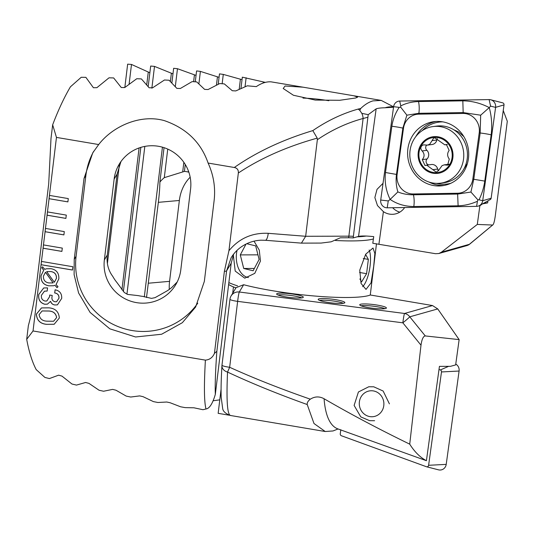 <?xml version="1.0" encoding="UTF-8"?>
<svg xmlns="http://www.w3.org/2000/svg" width="534" height="534" viewBox="0 0 534 534"><rect width="100%" height="100%" fill="white"/><g stroke="black" fill="none" stroke-linecap="round" stroke-linejoin="round"><path stroke-width="0.8" d="M393.591 106.773L390.494 106.827A151.115 50.63 89.1 0 0 386.015 107.488A151.115 50.63 89.1 0 0 385.141 107.761C380.822 107.855 377.825 108.215 376.15 108.849L368.213 114.663L361.825 113.348L359.803 110.404L360.744 108.475C364.755 104.591 368.834 102.061 372.972 100.886L381.243 100.412L393.451 106.78M385.141 107.761L393.511 107.241M503.242 110.558L507.3 121.238L495.338 215.516C494.511 221.436 493.61 224.614 492.635 225.041L477.296 224.434L479.872 205.764L482.295 204.008M392.637 207.726A16.788 15.86 -97.4 0 0 399.799 212.152M383.025 183.322L377.011 189.37L374.861 197.567L377.478 205.563L383.405 211.664A16.788 15.86 -97.4 0 0 389.5 214.107A16.788 15.86 -97.4 0 0 393.945 214.194A16.788 15.86 -97.4 0 0 404.679 207.526M355.771 97.976L339.691 100.292L315.267 100.072L293.413 95.252L283.2 88.497L285.076 86.014L303.032 87.182L353.888 95.786L357.633 97.141L355.771 97.976M328.797 100.719A29.383 4.125 6.9 0 0 302.998 98.102M214.448 353.354L216.857 351.312C215.462 370.743 214.948 385.094 215.329 394.359C212.612 403.631 209.508 408.503 206.011 408.971C204.148 402.222 203.941 385.942 205.39 360.13C209.615 359.776 212.639 357.52 214.448 353.354L224.38 271.312L228.932 250.74C239.098 238.398 252.202 232.59 268.248 233.318L305.662 236.282L301.423 243.13L321.141 243.07L331.187 241.809L340.291 237.804L348.555 237.777A16.961 2.383 -173.1 0 1 353.201 237.93L368.213 114.663M303.032 87.182L271.205 81.862A167.903 52.966 99.6 0 0 264.65 82.563A167.903 52.966 99.6 0 0 256.307 86.621L247.315 85.814L235.761 90.927L232.303 90.733L224.333 83.905L219.734 83.551L208.073 89.532L204.615 89.385L196.719 81.909L192.12 81.609L180.352 88.49L176.881 88.384L169.071 80.24L164.465 79.993L152.577 87.823L149.106 87.763L141.376 78.912L136.764 78.725L124.762 87.543L121.285 87.536L113.649 77.937L109.023 77.81L96.894 87.676L93.41 87.73L85.867 77.337L81.235 77.276L70.421 86.822A167.903 52.966 99.6 0 0 52.659 124.809L56.457 137.405L98.683 144.547L92.742 152.864L84.018 178.516L74.226 259.384L74.119 274.683L78.591 292.972L90.086 312.41L109.824 328.824L135.583 336.987L161.622 334.237L182.348 322.696L195.618 307.057L204.342 281.398L214.127 200.53C215.609 187.608 213.6 175.119 208.106 163.064L234.306 167.496C237.229 168.09 238.578 169.932 238.344 173.009L228.932 250.74M41.505 261.426L41.051 264.717L72.47 270.037L72.871 266.733L41.452 261.42L33.035 330.967L26.7 339.33A167.903 52.966 99.6 0 0 36.199 369.615L44.909 377.438L49.415 378.559L58.62 375.175L61.991 376.116L71.963 384.026L76.475 385.087L85.587 382.491L88.958 383.379L99.064 390.241L103.583 391.242L112.607 389.393L115.985 390.221L126.211 396.094L130.737 397.036L139.674 395.894L143.059 396.675L153.398 401.608L157.924 402.496L166.782 402.022L170.172 402.763L180.619 406.788L185.158 407.622L193.935 407.796L202.98 409.718L206.011 408.971M205.39 360.13L33.035 330.967M56.457 137.405L49.041 198.701L67.891 201.892L68.292 198.595L49.442 195.404M49.488 195.411L47.045 215.209L65.896 218.399L66.296 215.095L47.439 211.905M47.493 211.918L45.043 231.709L63.9 234.9L64.294 231.602L45.443 228.412M45.497 228.418L43.047 248.217L61.897 251.407L62.298 248.103L43.448 244.912M43.501 244.926L41.452 261.42M38.742 294.528L43.701 287.973L47.559 287.873L47.172 291.05L44.482 291.17L41.418 295.295C41.065 298.379 42.299 300.302 45.11 301.063L46.805 301.002L49.569 296.73L49.702 295.022L52.219 295.462L52.072 296.45C51.498 299.26 52.459 301.029 54.949 301.757L56.571 301.723L58.94 298.259C59.094 295.168 57.665 293.4 54.648 292.959L55.196 289.815C59.755 290.75 61.924 293.613 61.697 298.413L57.418 304.874L54.748 304.961C52.659 304.654 51.271 303.452 50.57 301.37L47.392 304.16L44.709 304.233C40.117 302.858 38.128 299.621 38.742 294.528L43.728 287.959M43.681 270.177L41.752 267.748L42.546 266.813L44.836 269.376L46.271 268.789L50.957 268.695C56.504 269.71 59.127 273.114 58.82 278.908L56.077 284.509L57.999 286.738L56.971 287.626L54.962 285.276L53.727 285.743L48.874 285.83C43.354 284.842 40.731 281.471 41.011 275.724L43.735 270.164L41.752 267.748M46.818 324.352C40.31 323.844 36.826 320.44 36.365 314.132L41.505 307.918L48.821 307.844C55.322 308.338 58.827 311.729 59.327 318.017L54.168 324.265L46.879 324.332C40.37 323.824 36.879 320.42 36.419 314.119L36.365 314.132M98.683 144.547C113.054 125.917 140.896 113.849 164.519 120.684C186.473 128.327 201.004 142.451 208.106 163.064M234.306 167.496C256.467 152.036 282.64 139.741 312.817 130.61C327.215 120.744 342.274 113.575 358.007 109.116L360.744 108.475M358.007 109.116A8.397 5.14 75 0 1 359.803 110.404M361.825 113.348A8.397 5.14 75 0 1 363.107 118.495C347.127 122.807 331.874 129.882 317.35 139.714L317.216 138.126C286.845 146.623 260.552 158.244 238.344 173.009M367.726 117.286L363.107 118.495L348.869 236.161A16.788 2.356 -173.1 0 1 353.328 236.302M312.817 130.61L317.216 138.126M353.201 237.93L358.541 236.422C361.358 235.788 366.424 235.861 373.74 236.642L372.792 243.27L435.504 253.703L438.794 253.53L441.391 252.215L477.296 224.434M479.091 205.777L479.872 205.764M466.789 245.62A8.397 8.397 0 0 0 469.867 244.005L492.635 225.041L469.359 244.318A8.397 7.877 74.2 0 1 466.789 245.62L438.794 253.53M469.867 244.005A8.397 4.125 -129.6 0 1 469.359 244.318L441.391 252.215M52.659 124.809L50.997 138.553L48.707 183.829L36.726 282.853C34.924 297.705 32.14 311.949 28.362 325.586L26.7 339.33M233.665 254.077L231.209 263.149L215.329 394.359M268.248 233.318A8.397 2.35 94.5 0 1 265.365 240.28L260.919 240.2C253.937 240.52 247.462 242.703 241.495 246.741C237.256 249.672 233.799 253.343 231.115 257.768L226.59 270.865L216.857 351.312M301.423 243.13L265.365 240.28M348.555 237.777A8.397 5.5 89.8 0 0 348.869 236.161L305.662 236.282L317.35 139.714M120.951 161.562L117.079 174.144L107.294 255.012C106.386 263.162 108.228 270.324 112.834 276.499A38.615 38.161 -149.1 0 0 116.766 282.306L124.329 292.519L127.579 294.414L138.366 295.642A38.615 38.161 -149.1 0 0 142.912 296.39L151.469 298.386L155.04 297.658L166.768 291.077A38.615 38.161 -149.1 0 0 171.855 287.399L177.215 281.965M114.142 179.057L104.357 259.924A38.615 38.161 -149.1 0 0 130.216 301.016A38.615 38.161 -149.1 0 0 175.713 284.722A38.615 38.161 -149.1 0 0 180.799 269.857L190.585 188.989A38.615 38.161 -149.1 0 0 164.726 147.898A38.615 38.161 -149.1 0 0 119.229 164.192A38.615 38.161 -149.1 0 0 114.142 179.057L117.079 174.144M93.757 151.229A67.164 66.37 -149.1 0 0 85.887 175.386L76.102 256.253A67.164 66.37 -149.1 0 0 118.942 326.928A67.164 66.37 -149.1 0 0 197.76 303.172M487.949 200.844L487.669 202.88L482.509 203.888M484.204 202.94L487.669 202.88M41.806 267.734L42.566 266.833M46.304 268.782L44.836 269.376M57.011 287.592L54.962 285.276M53.754 285.737L48.874 285.83M48.928 285.817C43.408 284.829 40.791 281.458 41.071 275.711L41.011 275.724M41.071 275.711L43.735 270.164M50.677 271.539L46.672 271.646L54.328 282.272L56.47 278.361C56.597 274.316 54.662 272.04 50.677 271.539L46.725 271.626M46.672 271.646L47.052 271.526M53.133 282.913L45.517 272.213L43.428 276.145C43.287 280.116 45.156 282.379 49.035 282.947L53.133 282.913L45.457 272.227M56.47 278.361L56.417 278.381C56.544 274.336 54.608 272.06 50.617 271.552M54.328 282.272L56.417 278.381M47.179 291.03L44.516 291.163M46.832 300.996L49.569 296.73M49.629 296.717L49.709 295.135M56.597 301.717L58.94 298.259M59 298.246C59.147 295.155 57.719 293.386 54.708 292.946L54.648 292.959M54.708 292.946L55.089 289.795M57.445 304.867L54.748 304.961M54.808 304.947C52.719 304.634 51.324 303.439 50.623 301.356L50.57 301.37M47.426 304.146L44.709 304.233M44.763 304.22C40.177 302.845 38.181 299.607 38.795 294.508M36.419 314.119L41.532 307.911M54.194 324.258L46.879 324.332M53.62 321.234L56.657 317.57C55.903 313.291 53.18 311.102 48.487 311.002L42.159 310.942M56.604 317.583C55.85 313.304 53.126 311.122 48.434 311.022L42.133 310.948L39.082 314.619C39.81 318.898 42.52 321.081 47.206 321.174L53.594 321.241L56.657 317.57M45.103 231.696L63.9 234.873M47.099 215.189L65.896 218.373M49.095 198.688L67.891 201.872M43.1 248.197L61.904 251.381M41.105 264.704L72.47 270.01M374.608 420.712L369.641 420.679L360.784 416.894L354.115 405.426L358.414 391.983L368.774 386.763L373.74 386.796L383.158 391.048L389.406 403.864M301.85 297.872A13.43 1.889 6.9 0 0 294.241 295.99A13.43 1.889 6.9 0 0 277.907 294.975M294.441 294.334A13.43 1.889 6.9 0 0 276.645 293.987A13.43 1.889 6.9 0 0 285.516 296.857A13.43 1.889 6.9 0 0 303.312 297.211A13.43 1.889 6.9 0 0 294.441 294.334M343.395 303.272A13.43 1.889 6.9 0 0 335.793 301.383A13.43 1.889 6.9 0 0 319.452 300.375M335.986 299.734A13.43 1.889 6.9 0 0 318.191 299.38A13.43 1.889 6.9 0 0 327.062 302.257A13.43 1.889 6.9 0 0 344.864 302.611A13.43 1.889 6.9 0 0 335.986 299.734M384.941 308.672A13.43 1.889 6.9 0 0 377.338 306.783A13.43 1.889 6.9 0 0 361.004 305.768M377.538 305.134A13.43 1.889 6.9 0 0 359.736 304.781A13.43 1.889 6.9 0 0 368.607 307.657A13.43 1.889 6.9 0 0 386.409 308.011A13.43 1.889 6.9 0 0 377.538 305.134M307.224 404.538C278.007 394.092 251.447 383.265 227.537 372.071L229.66 367.279C253.837 378.259 280.724 388.892 310.321 399.178C307.984 401.001 306.95 402.79 307.224 404.538L313.992 423.509L325.226 431.519L333.029 430.958L338.062 428.962M340.792 429.95L426.412 460.702C420.171 457.418 414.604 451.904 409.725 444.154C378.773 429.089 350.224 413.95 324.078 398.744A151.115 43.261 109.9 0 0 337.862 428.895L340.438 429.823M409.725 444.154L420.999 345.191C421.833 339.27 423.262 336.186 425.278 335.933L459.14 339.617L437.74 308.926L432.52 305.555L370.336 295.002A76.395 10.727 6.9 0 1 243.651 284.729L239.299 292.005A8.397 8.297 -149.1 0 0 231.095 295.943L231.095 295.943A8.397 8.397 0 0 0 229.96 299.247L221.984 365.163A8.397 8.397 0 0 0 221.937 365.683L221.937 365.683A8.397 6.321 -176.7 0 1 221.99 365.223M230.748 415.465C227.344 415.519 226.276 401.054 227.537 372.071A8.397 6.321 -176.7 0 1 221.937 365.683C221.136 379.394 220.896 389.994 221.209 397.496L222.618 408.049C222.785 411.12 225.381 413.596 230.388 415.472L325.226 431.519M221.076 389.219L218.159 413.336L229.326 415.225M219.788 399.853L213.366 400.734M310.321 399.178C314.8 396.355 319.385 396.215 324.078 398.744M420.999 345.191L402.85 322.823A8.397 0.447 -39.1 0 0 409.772 316.822L425.278 335.933M243.651 284.729L236.041 287.679L231.095 295.943M232.684 293.279L233.458 286.925M240.974 88.357L242.329 77.17L265.338 82.383M124.829 87.483L127.653 64.16L131.491 64.447L149.86 72.744M148.185 86.621L150.675 66.042L154.506 66.396L172.976 73.866M171.875 82.99L173.65 68.299L177.475 68.712L196.038 75.407M195.264 81.815L196.585 70.922L200.397 71.389L219.053 77.343M218.226 84.205L219.474 73.879L223.285 74.406L242.022 79.659M146.503 297.545L158.351 202.333C159.326 194.196 159.84 187.434 159.886 182.047A38.615 31.853 85 0 1 164.292 177.655L184.517 171.381M169.305 289.401A38.615 31.853 85 0 1 169.572 281.345L179.357 200.477A38.615 31.853 85 0 1 190.171 177.201M185.258 164.485L184.43 171.374A38.615 31.853 85 0 1 188.215 172.035L188.809 172.075M222.151 83.738L223.285 74.406M188.215 172.035L188.362 170.833M198.895 83.825L200.397 71.389M164.292 177.655L167.743 149.093M175.306 86.621L177.475 68.712M159.886 182.047L164.045 147.671M245.053 86.648L246.127 77.75M126.938 294.187L144.821 146.409M151.87 88.177L154.506 66.396M123.387 291.504L140.829 147.384M107.394 263.569L119.276 165.386M129.115 84.058L131.491 64.447M459.14 339.617L455.649 364.916L450.462 366.337L439.435 366.371L426.412 460.702M455.769 364.081A6.715 6.341 82.6 0 1 459.093 371.037L446.21 464.38A6.715 6.341 82.6 0 1 438.514 469.84L426.532 466.769A1.809 1.709 82.6 0 1 426.379 466.716L341.426 435.757A1.809 1.709 82.6 0 1 340.265 433.762L340.826 429.73M439.008 369.475L440.336 369.955A1.809 1.709 82.6 0 1 441.491 371.951L428.608 465.294A1.809 1.709 82.6 0 1 426.532 466.769M359.282 403.53A13.01 12.289 82.6 0 1 371.617 390.754A13.01 12.289 82.6 0 1 383.893 403.978A13.01 12.289 82.6 0 1 371.551 416.754A13.01 12.289 82.6 0 1 359.282 403.53M427.4 145.121L432.066 144.514A6.054 5.72 -97.4 0 0 436.859 139.995L432.099 140.609L429.67 144.307L427.4 145.114L423.682 144.854L422.361 145.321C420.391 147.07 420.318 148.946 422.16 150.942C424.67 153.805 424.704 156.702 422.267 159.619L424.997 165.527L426.686 165.146L436.411 172.268L439.342 169.391L442.045 165.66L444.221 164.866L447.612 165.173L449.281 159.065C447.132 156.148 447.091 153.258 449.154 150.388L446.364 144.487L444.842 144.847L434.743 137.779L433.495 138.233L432.099 140.609M436.859 139.995A3.458 3.264 82.6 0 1 437.366 138.613M428.775 164.866A3.458 3.264 82.6 0 1 427.04 158.998A6.054 5.72 -97.4 0 0 426.92 150.321L422.16 150.942M426.92 150.321A3.458 3.264 82.6 0 1 426.659 145.161M449.434 164.212A6.054 5.72 -97.4 0 0 448.887 164.252L444.221 164.859M450.97 179.344A28.542 26.96 -97.4 0 0 459.747 140.235A28.542 26.96 -97.4 0 0 433.107 126.558A28.542 26.96 -97.4 0 0 422.608 130.383A28.542 26.96 -97.4 0 0 413.83 169.492A28.542 26.96 -97.4 0 0 440.47 183.169A28.542 26.96 -97.4 0 0 450.97 179.344M420.699 164.492A18.47 17.448 -97.4 0 0 444.735 170.86A18.47 17.448 -97.4 0 0 450.416 145.555A18.47 17.448 -97.4 0 0 426.379 139.187A18.47 17.448 -97.4 0 0 420.699 164.492M440.47 183.169L444.161 182.688A28.542 26.96 -97.4 0 0 454.661 178.863A28.542 26.96 -97.4 0 0 465.875 145.128A28.542 26.96 -97.4 0 0 436.799 126.077L433.107 126.558M444.321 170.139A17.629 16.654 -97.4 0 0 449.741 145.989A17.629 16.654 -97.4 0 0 426.799 139.901A17.629 16.654 -97.4 0 0 421.379 164.058A17.629 16.654 -97.4 0 0 444.321 170.139M438.748 170.807A3.458 3.264 82.6 0 1 437.706 169.051A6.054 5.72 -97.4 0 0 431.399 164.525L426.686 165.139M447.091 144.487L445.656 144.674M468.405 158.818A32.32 30.531 -97.4 0 0 433.995 121.652A32.32 30.531 -97.4 0 0 407.916 148.585A32.32 30.531 -97.4 0 0 442.326 185.752A32.32 30.531 -97.4 0 0 468.405 158.818M418.723 114.163A16.788 15.86 -97.4 0 0 403.484 128.28L397.102 174.531A16.788 15.86 -97.4 0 0 413.289 193.962L457.598 193.241A16.788 15.86 -97.4 0 0 472.83 179.124L479.218 132.873A16.788 15.86 -97.4 0 0 463.031 113.442L418.723 114.163L418.856 113.301L406.888 115.17L402.856 128.127L403.484 128.28M399.699 101.046A6.715 6.341 -97.4 0 0 393.605 106.693L380.722 200.043A6.715 6.341 -97.4 0 0 387.197 207.813L476.622 206.358A6.715 6.341 -97.4 0 0 479.465 205.59A6.715 6.341 -97.4 0 0 482.716 200.711L495.599 107.361A6.715 6.341 -97.4 0 0 490.726 99.778A6.715 6.341 -97.4 0 0 489.124 99.591L399.699 101.046L400.774 105.899C406.1 103.182 412.014 101.74 418.522 101.56L462.831 100.839C471.909 100.919 480.713 103.169 489.251 107.588L490.579 106.139L495.599 107.361L504.023 104.898A1.809 1.709 -97.4 0 0 502.708 102.855L490.726 99.778M479.465 205.59L490.259 199.556A1.809 1.709 -97.4 0 0 491.133 198.241L504.023 104.898M397.883 191.913L390.147 199.416C385.995 190.932 384.44 181.967 385.475 172.515L391.863 126.264A11.755 1.068 7.9 0 1 402.856 128.127L396.475 174.378C395.721 180.419 396.188 186.266 397.883 191.913C402.529 193.875 407.722 194.83 413.47 194.783L457.778 194.056L470.921 192.04L473.778 179.237L480.159 132.986L480.673 115.197L489.251 107.588C491.647 116.299 492.288 125.383 491.16 134.848L484.772 181.099C483.784 187.888 481.855 194.122 478.991 199.803L477.923 199.89L477.416 201.265C471.081 204.108 464.647 205.623 458.112 205.797L413.803 206.524C404.812 206.431 396.929 204.061 390.147 199.416L388.265 200.938L387.197 207.813M391.863 126.264C392.884 119.469 395.327 113.168 399.198 107.361L400.72 107.207L400.774 105.899M480.673 115.197L463.165 112.581L463.031 113.442M406.888 115.17L400.72 107.207M477.923 199.89L470.921 192.04M357.019 236.849A70.521 9.906 6.9 0 0 366.257 236.041M373.413 238.952A73.879 10.373 -173.1 0 1 335.459 240.494M233.278 254.578L235.2 271.072L244.766 278.181L254.791 273.335L260.452 261.053L259.27 250.119L254.03 241.161M373.7 266.279L374.868 253.496L373.012 248.023L365.71 254.191L359.756 270.217L361.051 283.434L366.01 289.408L371.043 282.853L373.7 266.279M228.852 282.593A73.879 10.373 6.9 0 0 237.61 285.877M235.921 287.873A70.521 9.906 -173.1 0 1 228.625 284.475M362.646 286.658A20.479 6.461 99.6 0 0 364.168 284.796A20.479 6.461 99.6 0 0 370.409 255.993A20.479 6.461 99.6 0 0 369.748 251.781A20.479 6.461 99.6 0 0 369.161 250.005M365.59 254.371L368.347 259.377L366.598 273.675L361.545 281.965L359.889 278.948M363.24 258.516L368.347 259.377M359.556 272.48L366.598 273.675M237.049 250.359A20.479 13.41 -90.2 0 0 241.288 273.088A20.479 13.41 -90.2 0 0 248.397 277.553M257.949 254.851L240.293 254.898L243.724 268.475L253.136 270.758L259.117 259.457L255.686 245.88L246.741 243.718M240.293 254.898L246.027 244.065M254.358 268.448L243.724 268.475M378.92 244.131L383.405 211.664M358.541 236.422L376.15 108.849M231.209 263.149L226.59 270.865A8.397 1.181 6.9 0 1 224.38 271.312M107.294 255.012L104.357 259.924M74.226 259.384L76.102 256.253M84.018 178.516L85.887 175.386M221.984 365.163A8.397 1.181 -173.1 0 0 229.66 367.279L237.637 301.356A8.397 0.521 -82.6 0 1 239.299 292.005L404.512 313.471A8.397 0.521 -82.6 0 0 402.85 322.823L237.637 301.356A8.397 1.181 -173.1 0 1 235.507 301.043A8.397 1.181 -173.1 0 1 229.96 299.247M437.74 308.926L409.772 316.822A8.397 7.877 -105.8 0 0 404.512 313.471L432.52 305.555M148.565 283.2L169.572 281.345M158.351 202.333L179.357 200.477M239.205 89.178L240.4 79.272M216.457 85.013L217.438 76.929M182.701 171.835L183.85 162.329M193.608 81.702L194.423 74.96M263.195 83.024L263.322 81.969M144.32 296.897L162.436 147.184M170.386 81.502L171.367 73.385M121.926 289.802L139.094 147.951M146.723 84.866L148.258 72.23M440.336 369.955L448.6 366.344M441.491 371.951L459.093 371.037M428.608 465.294L446.21 464.38M448.787 164.746L446.384 165.059M437.706 169.051L432.94 169.672M427.04 158.998L422.267 159.619M436.518 183.376A31.219 29.49 -97.4 0 0 450.863 183.269M436.051 121.458A32.32 30.531 -97.4 0 0 415.786 136.637M442.88 121.872A31.219 29.49 -97.4 0 0 422.301 130.583M491.133 198.241L482.716 200.711L478.991 199.803M428.942 182.027A32.32 30.531 -97.4 0 0 444.368 185.411M477.416 201.265L476.622 206.358M490.579 106.139L489.124 99.591M399.198 107.361L393.605 106.693M388.265 200.938L380.722 200.043M462.831 100.839L463.165 112.581L418.856 113.301A11.755 3.838 -90.9 0 0 418.522 101.56M491.16 134.848A11.755 1.068 7.9 0 0 480.159 132.986L479.218 132.873M484.772 181.099L472.83 179.124M458.112 205.797L457.598 193.241M413.803 206.524A11.755 3.838 -90.9 0 0 413.47 194.783L413.289 193.962M385.475 172.515L397.102 174.531M353.888 95.786L381.243 100.412M283.607 83.958L285.577 84.232M337.862 428.895L337.101 428.735M447.332 144.527L444.842 144.854M467.377 163.618L463.786 169.124M463.872 136.644L458.532 131.945L453.666 129.709M376.477 243.751L370.269 295.028"/></g></svg>
